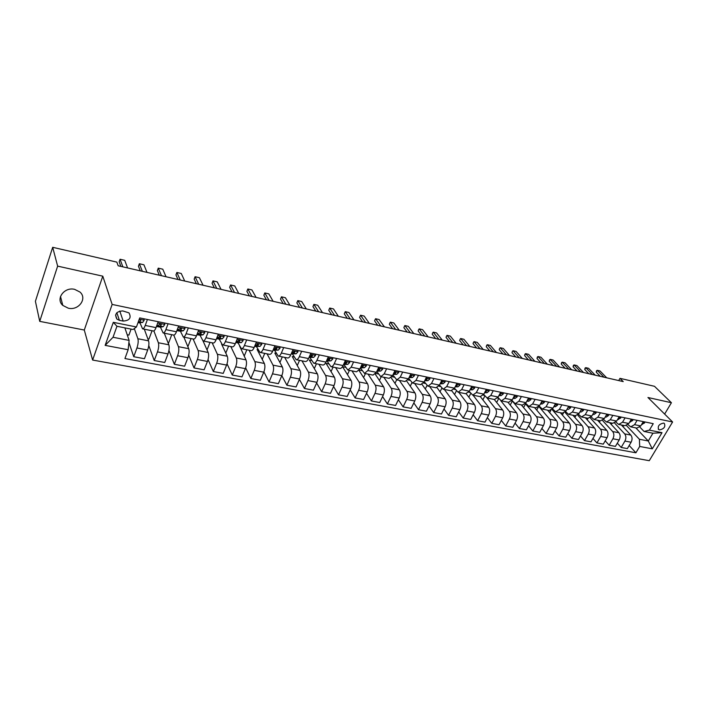 <?xml version="1.0" encoding="UTF-8"?>
<svg xmlns="http://www.w3.org/2000/svg" width="708" height="708" viewBox="0 0 708 708"><rect width="100%" height="100%" fill="white"/><g stroke="black" fill="none" stroke-linecap="round" stroke-linejoin="round"><path stroke-width="1.06" d="M74.632 289.351C64.313 286.678 55.295 298.988 62.791 305.405L68.322 308.21C78.668 310.777 87.571 298.457 79.942 292.032L74.632 289.351M663.582 423.101C659.015 424.065 657.396 426.234 658.741 429.606L659.502 429.915C664.069 428.942 665.679 426.774 664.325 423.402L663.582 423.101M92.624 360.045L649.263 460.696L672.6 421.986L112.147 304.431L92.624 360.045L84.287 330.034L102.793 276.173L57.64 266.128L39.719 321.361L84.287 330.034M39.719 321.361L35.4 301.281L52.684 247.304L57.64 266.128M52.684 247.304L116.847 262.119L118.165 265.774L623.226 381.603L619.978 378.337L618.712 380.568M119.395 320.317L123.183 321.078C129.653 320.529 131.582 317.795 128.971 312.874L122.749 310.918C116.271 311.44 114.324 314.175 116.9 319.104L119.395 320.317L116.855 312.697M128.148 349.725L105.147 345.371L113.315 322.326L136.432 326.972L133.069 329.503L116.953 326.282L113.032 337.274L129.113 340.389L128.148 349.725L124.935 358.549L635.908 452.793L629.191 445.5M635.811 427.88L648.289 440.995L652.926 433.225L644.041 431.455L649.395 430.137L653.245 423.667L139.733 317.919L136.432 326.972M649.395 430.137L662.015 432.676L652.298 448.828L639.687 446.447L635.908 452.793M664.635 414.083L671.423 402.728L654.493 386.303L619.978 378.337M671.423 402.728L647.953 397.507L672.6 421.986M102.793 276.173L112.147 304.431M644.041 431.455L639.855 427.083M637.103 420.348L634.572 424.658L630.731 426.862L627.961 424.623M625.067 417.862L622.527 422.216L618.704 424.446L615.889 422.118M612.827 415.348L610.296 419.738L606.49 421.995L603.614 419.57M600.402 412.791L597.871 417.216L594.074 419.499L591.145 416.977M587.764 410.189L585.242 414.658L581.463 416.968L578.48 414.339M574.931 407.543L572.4 412.056L568.648 414.392L565.604 411.649M561.878 404.852L559.355 409.41L555.621 411.782L552.514 408.914M548.611 402.117L546.089 406.719L542.381 409.118L539.204 406.126M535.115 399.339L532.611 403.985L528.92 406.419L525.672 403.286M521.398 396.515L518.893 401.206L515.229 403.666L511.911 400.392M507.441 393.639L504.946 398.383L501.308 400.87L497.919 397.436M493.246 390.719L490.759 395.498L487.148 398.029L483.688 394.427M478.812 387.745L476.325 392.577L472.74 395.135L469.2 391.347M464.121 384.718L461.643 389.595L458.085 392.197L454.465 388.214M449.164 381.639L446.695 386.568L443.173 389.196L439.473 385.002M433.942 378.506L431.491 383.488L427.995 386.152L424.216 381.736M418.455 375.32L416.003 380.346L412.552 383.046L408.684 378.391M402.675 372.072L400.241 377.152L396.825 379.886L392.869 374.974M386.612 368.762L384.187 373.895L380.807 376.674L376.771 371.479M370.257 365.39L367.841 370.576L364.505 373.399L360.39 367.921M353.593 361.956L351.186 367.204L347.894 370.063L343.884 364.558M336.61 358.46L334.229 363.762C333.22 365.859 332.141 366.824 330.972 366.664L327.069 361.133M319.308 354.903L316.936 360.257C315.945 362.381 314.874 363.363 313.733 363.204L309.945 357.646M301.679 351.265L299.325 356.69C298.334 358.832 297.28 359.823 296.165 359.682L292.493 354.089M283.704 347.566L281.359 353.044C280.386 355.212 279.35 356.221 278.262 356.08L274.704 350.469M265.376 343.796L263.057 349.336C262.084 351.522 261.066 352.549 260.013 352.416L256.579 346.77M246.685 339.946L244.384 345.548C243.419 347.761 242.428 348.805 241.401 348.681L238.1 343.008M227.622 336.017L225.339 341.69C224.392 343.929 223.409 344.991 222.418 344.867L219.25 339.167M208.179 332.017L205.922 337.751C204.975 340.017 204.019 341.097 203.054 340.982L200.037 335.247M188.337 327.928L186.098 333.734C185.169 336.026 184.23 337.123 183.301 337.017L180.434 331.247L176.947 330.627M168.079 323.76L165.876 329.627C164.955 331.955 164.044 333.07 163.15 332.964L160.433 327.158M147.414 319.503L145.228 325.441C144.317 327.795 143.432 328.928 142.573 328.839L140.025 322.99M124.873 327.866L129.113 340.389M134.299 328.574L137.883 338.743C138.476 341.168 138.166 344.247 136.945 347.973L133.732 356.717L128.909 342.406M144.308 329.185L148.583 340.84C149.211 343.247 148.91 346.309 147.68 350.026L144.45 358.717L133.732 356.717M153.875 330.919L158.362 342.752C159.017 345.159 158.725 348.203 157.495 351.894L154.238 360.531L148.768 345.522M164.283 333.194L168.849 344.796C169.531 347.194 169.247 350.23 168.008 353.903L164.743 362.487L154.238 360.531M173.726 335.096L178.434 346.672C179.133 349.062 178.867 352.088 177.619 355.735L174.336 364.275L168.938 350.469M183.859 337.123L188.709 348.681C189.434 351.071 189.178 354.071 187.93 357.699L184.62 366.195L174.336 364.275M193.125 338.99L198.107 350.513C198.851 352.894 198.603 355.894 197.355 359.505L194.027 367.939L188.7 355.133M218.338 334.105L216.064 339.805C215.117 342.061 214.152 343.132 213.17 343.008L203.054 340.982L208.179 352.487C208.948 354.858 208.71 357.841 207.453 361.425L204.116 369.815L194.027 367.939M212.143 342.805L217.391 354.283C218.179 356.655 217.949 359.62 216.692 363.186L213.338 371.532L208.064 359.567M221.56 344.07L227.268 356.212C228.082 358.575 227.861 361.531 226.595 365.08L223.224 373.373L213.338 371.532M230.799 346.548L236.295 357.983C237.136 360.337 236.923 363.275 235.658 366.806L232.268 375.063L227.047 363.815M239.534 345.902L245.986 359.876C246.844 362.222 246.641 365.151 245.366 368.664L241.968 376.868L232.268 375.063M249.092 350.23L254.845 361.602C255.721 363.947 255.526 366.859 254.252 370.355L250.836 378.514L245.658 367.903M258.066 349.655L257.101 349.46L264.341 363.461C265.243 365.797 265.058 368.7 263.774 372.169L260.349 380.284L250.836 378.514M267.049 353.832L273.031 365.16C273.952 367.487 273.766 370.381 272.491 373.833L269.04 381.904L263.907 371.85M276.253 353.327L274.828 353.035L282.35 366.983C283.288 369.302 283.12 372.178 281.837 375.621L278.377 383.639L269.04 381.904M284.669 357.372L290.873 368.647C291.829 370.957 291.669 373.824 290.377 377.249L286.908 385.232L281.811 375.665M294.094 356.929L292.227 356.558L300.024 370.434C300.997 372.744 300.838 375.594 299.555 378.992L296.068 386.94L286.908 385.232M301.962 360.841L308.387 372.063C309.378 374.373 309.228 377.214 307.936 380.594L304.44 388.497L299.387 379.373M311.591 360.469L309.308 360.009L317.361 373.824C318.37 376.116 318.228 378.948 316.936 382.311L313.423 390.17L304.44 388.497M318.945 364.248L325.565 375.426C326.6 377.718 326.459 380.532 325.167 383.886L321.644 391.701L316.635 382.984M328.769 363.939L326.078 363.39L334.38 377.143C335.424 379.426 335.3 382.24 333.999 385.568L330.468 393.338L321.644 391.701M335.61 367.602L342.433 378.718C343.495 381.001 343.38 383.798 342.07 387.108L338.53 394.843L333.574 386.497M345.628 367.346L342.539 366.717L351.079 380.408C352.168 382.683 352.053 385.471 350.743 388.763L347.194 396.453L338.53 394.843M351.982 370.886L358.991 381.957C360.089 384.223 359.983 386.993 358.673 390.276L355.115 397.931L350.203 389.94M359.018 370.452L367.487 383.621C368.603 385.878 368.496 388.639 367.186 391.896L363.62 399.507L355.115 397.931M359.266 370.098L362.186 370.691M368.063 374.116L375.258 385.134C376.382 387.391 376.284 390.135 374.974 393.382L371.399 400.958L366.54 393.294M375.213 374.125L383.594 386.763C384.736 389.011 384.648 391.745 383.338 394.984L379.745 402.516L371.399 400.958M375.753 373.435L378.435 373.974M383.86 377.284L391.223 388.258C392.382 390.497 392.303 393.223 390.984 396.436L387.382 403.932L382.577 396.569M391.108 377.665L399.409 389.86C400.586 392.09 400.516 394.807 399.197 398.002L395.586 405.463L387.382 403.932M391.94 376.7L394.4 377.196M399.374 380.4L406.905 391.32C408.091 393.551 408.02 396.259 406.702 399.436L403.091 406.861L398.339 399.772M406.711 381.099L414.95 392.896C416.154 395.117 416.092 397.808 414.773 400.976L411.144 408.357L403.091 406.861M407.835 379.913L410.074 380.364M414.623 383.462L422.313 394.329C423.526 396.551 423.473 399.232 422.145 402.383L418.517 409.728L413.826 402.905M422.012 384.426L430.225 395.878C431.446 398.091 431.402 400.763 430.075 403.896L426.437 411.206L418.517 409.728M423.446 383.072L425.473 383.479M429.606 386.471L437.456 397.294C438.695 399.498 438.65 402.153 437.323 405.277L433.677 412.552L429.039 405.976M437.031 387.648L445.226 398.808C446.474 401.002 446.438 403.657 445.111 406.764L441.456 414.003L433.677 412.552M438.783 386.17L440.606 386.533M444.341 389.435L452.332 400.197C453.598 402.392 453.562 405.029 452.235 408.127L448.58 415.322L443.996 408.976M451.757 390.763L459.97 401.693C461.244 403.879 461.218 406.507 459.89 409.587L456.226 416.746L448.58 415.322M453.855 389.214L455.474 389.542M458.819 392.338L466.953 403.056C468.245 405.233 468.218 407.852 466.891 410.923L463.218 418.047L458.687 411.923M466.209 393.772L474.457 404.525C475.758 406.693 475.741 409.304 474.413 412.357L470.74 419.446L463.218 418.047M468.661 392.205L470.085 392.489M473.059 395.197L481.325 405.861C482.635 408.029 482.626 410.631 481.298 413.667L477.617 420.729L473.139 414.808M480.369 396.666L488.706 407.304C490.025 409.472 490.025 412.056 488.688 415.083L485.007 422.11L477.617 420.729M483.21 395.144L484.449 395.391M487.06 398.002L495.458 408.631C496.795 410.782 496.795 413.366 495.458 416.366L491.768 423.366L487.352 417.631M494.255 399.454L502.715 410.047C504.061 412.198 504.061 414.764 502.724 417.755L499.034 424.72L491.768 423.366M497.512 398.029L498.574 398.25M500.733 400.648L509.353 411.339C510.707 413.49 510.716 416.047 509.379 419.03L505.68 425.951L501.317 420.41M507.901 402.197L516.486 412.737C517.849 414.87 517.867 417.428 516.53 420.393L512.822 427.287L505.68 425.951M511.565 400.87L512.353 401.029L523.017 414.012C524.389 416.145 524.407 418.685 523.07 421.641L519.362 428.499L515.061 423.127M521.336 404.896L530.035 415.384C531.416 417.508 531.442 420.039 530.106 422.977L526.389 429.809L519.362 428.499M525.389 403.666L536.46 416.64C537.85 418.755 537.876 421.278 536.54 424.207L532.823 431.004L528.575 425.8M534.549 407.551L543.355 417.986C544.762 420.101 544.797 422.614 543.452 425.526L539.735 432.296L532.823 431.004M538.885 406.534L549.673 419.224C551.09 421.331 551.125 423.835 549.789 426.738L546.063 433.473L541.868 428.42M547.55 410.162L556.47 420.552C557.886 422.649 557.931 425.145 556.585 428.03L552.86 434.739L546.063 433.473M552.045 409.463L562.683 421.764C564.117 423.862 564.161 426.349 562.816 429.216L559.09 435.898L554.948 430.986M560.347 412.729L569.365 423.074C570.798 425.163 570.852 427.641 569.506 430.499L565.78 437.137L559.09 435.898M564.984 412.313L575.48 424.269C576.932 426.349 576.985 428.818 575.639 431.668L571.905 438.279L567.816 433.517M572.94 415.26L582.056 425.552C583.507 427.632 583.569 430.083 582.224 432.924L578.489 439.509L571.905 438.279M577.701 415.092L588.074 426.729C589.534 428.8 589.596 431.252 588.26 434.075L584.516 440.633L580.48 435.995M585.339 417.747L594.543 427.995C596.012 430.057 596.083 432.5 594.738 435.314L590.994 441.836L584.516 440.633M590.207 417.809L600.464 429.145C601.95 431.216 602.012 433.641 600.676 436.438L596.933 442.942L592.95 438.438M597.543 420.198L606.836 430.393C608.322 432.455 608.393 434.871 607.057 437.659L603.305 444.128L596.933 442.942M602.508 420.464L612.668 431.535C614.163 433.588 614.243 435.995 612.898 438.774L609.145 445.217L605.216 440.836M609.553 422.605L618.934 432.756C620.438 434.809 620.518 437.208 619.181 439.969L615.429 446.385L609.145 445.217M614.606 423.057L624.677 433.88C626.191 435.924 626.27 438.314 624.925 441.066L621.182 447.456L617.296 443.19M621.385 424.986L630.846 435.084C632.368 437.119 632.456 439.509 631.111 442.252L627.359 448.606L621.182 447.456M626.509 425.588L639.404 439.27L648.289 440.995L652.298 448.828M127.21 334.751L128.918 335.088L131.086 329.105M158.211 321.724L156.017 327.627C155.105 329.972 154.202 331.087 153.326 330.999L142.573 328.839M147.839 338.805L148.972 339.026L152.052 330.742M168.053 342.778L168.646 342.893L171.752 334.698M178.664 325.937L176.442 331.769C175.513 334.079 174.593 335.185 173.681 335.079L163.15 332.964M187.868 346.663L191.072 338.574M198.7 330.061L196.452 335.831C195.514 338.114 194.576 339.194 193.62 339.088L183.301 337.017M207.037 349.911L210.019 342.38M225.79 353.071L228.604 346.115M237.578 338.07L235.295 343.707C234.33 345.938 233.348 346.982 232.33 346.858L222.418 344.867M244.18 356.221L246.844 349.77M256.446 341.955L254.137 347.522C253.172 349.725 252.163 350.761 251.119 350.637L241.401 348.681M262.217 359.354L264.739 353.363M274.952 345.761L272.615 351.274C271.642 353.451 270.615 354.469 269.544 354.336L260.013 352.416M279.917 362.461L282.297 356.894M293.094 349.504L290.74 354.947C289.758 357.098 288.714 358.106 287.616 357.965L278.262 356.08M297.272 365.54L299.537 360.354M310.892 353.168L308.52 358.549C307.529 360.682 306.476 361.673 305.343 361.522L296.165 359.682M314.308 368.594L316.458 363.753M328.344 356.761L325.972 362.089C324.963 364.195 323.892 365.169 322.742 365.018L313.733 363.204M331.034 371.611L333.07 367.089M345.477 360.292L343.088 365.558C342.079 367.647 340.99 368.603 339.813 368.443L330.972 366.664M347.46 374.603L349.398 370.364M362.292 363.753L359.885 368.965L356.566 371.806L347.894 370.063M363.585 377.55L365.425 373.585M378.798 367.151L376.382 372.311L373.019 375.107L364.505 373.399M379.417 380.462L381.178 376.745M395.002 370.488L392.568 375.594L389.17 378.355L380.807 376.674M394.976 383.347L396.657 379.842M410.914 373.762L408.472 378.815L405.038 381.541L396.825 379.886M410.259 386.187L411.923 382.762M426.543 376.983L424.092 381.984L420.614 384.665L412.552 383.046M425.287 388.993L426.986 385.541M441.889 380.143L439.429 385.09L435.924 387.745L427.995 386.152M440.049 391.763L441.827 388.188M456.97 383.249L454.501 388.152L450.961 390.763L443.173 389.196M454.563 394.489L456.43 390.798M471.785 386.303L469.307 391.152L465.74 393.728L458.085 392.197M468.829 397.188L470.776 393.382M486.352 389.303L483.865 394.099L480.263 396.648L472.74 395.135M482.856 399.843L484.883 395.94M500.662 392.25L498.166 397.002L494.538 399.516L487.148 398.029M496.653 402.463L498.751 398.462M514.725 395.144L512.229 399.852L508.574 402.33L501.308 400.87M510.22 405.047L512.353 401.029M528.557 397.993L526.053 402.657L522.371 405.1L515.229 403.666M523.575 407.596L525.655 403.719M542.16 400.79L539.646 405.419L535.947 407.826L528.92 406.419M536.708 410.109L538.363 407.065M555.532 403.551L553.019 408.127L549.293 410.507L542.381 409.118M549.629 412.578L550.886 410.304M568.692 406.259L566.17 410.79L562.426 413.145L555.621 411.782M562.347 415.021L563.391 413.153M581.631 408.923L579.109 413.419L575.339 415.738L568.648 414.392M574.869 417.437L575.79 415.791M594.357 411.543L591.835 415.994L588.047 418.286L581.463 416.968M587.189 419.809L588.047 418.286M606.889 414.127L604.358 418.534L600.552 420.8L594.074 419.499M599.322 422.154L600.145 420.72M619.217 416.658L616.686 421.03L612.862 423.269L606.49 421.995M611.269 424.464L612.048 423.11M631.35 419.163L628.819 423.49L624.978 425.703L618.704 424.446M639.687 446.447L639.404 439.27M623.031 426.738L623.775 425.464M643.289 421.623L640.758 425.915L636.908 428.101L630.731 426.862M116.953 326.282L113.315 322.326M113.032 337.274L105.147 345.371M662.015 432.676L652.926 433.225M143.91 318.777L144.175 320.29L142.644 322.476L137.989 322.706M138.21 322.087L139.476 321.839L140.565 320.644L140.379 319.866L139.06 319.777M139.857 319.635L139.042 319.804M122.856 266.845L120.059 259.252L124.723 260.332L127.573 267.925M120.059 259.252L119.183 261.765L120.873 266.394M164.53 323.025L164.778 324.512L163.203 326.671L160.415 327.167L156.866 326.547M156.468 326.415L160.105 326.043L161.22 324.875L161.043 324.096L159.256 324.468L158.141 325.645L156.654 325.91M160.442 323.866L159.822 323.981M142.361 271.323L139.343 263.739L143.928 264.801L146.99 272.376M139.343 263.739L138.458 266.226L140.281 270.845M184.735 327.185L184.956 328.654L183.345 330.778L180.452 331.238L177.434 330.627L180.31 330.158L181.46 329.016L181.283 328.238L177.124 329.972M176.885 330.618L177.434 330.627M161.495 275.704L158.273 268.146L162.769 269.19L166.035 276.748M158.273 268.146L157.38 270.606L159.327 275.208M204.532 331.264L204.736 332.716L203.081 334.804L200.099 335.238L196.904 334.689M196.912 334.654L200.107 334.203L201.293 333.07L201.125 332.3L197.178 333.972M180.266 280.014L176.858 272.465L181.266 273.492L184.717 281.032M176.858 272.465L175.947 274.899L178.018 279.501M223.932 335.256L224.117 336.689L222.436 338.751L219.347 339.159L216.515 338.681M216.568 338.548L219.515 338.159L220.728 337.052L220.569 336.282L216.825 337.893M198.691 284.235L195.089 276.713L199.417 277.722L203.063 285.244M195.089 276.713L194.178 279.12L196.355 283.704M242.959 339.176L243.127 340.592L241.401 342.628L235.746 342.584M235.835 342.362L238.543 342.044L239.782 340.946L239.631 340.194L236.083 341.752M216.772 288.386L212.993 280.881L217.241 281.873L221.064 289.368M212.993 280.881L212.073 283.262L214.356 287.829M261.606 343.017L261.756 344.415L260.004 346.416L254.597 346.424M254.721 346.115L257.199 345.849L258.464 344.769L258.323 344.017L254.969 345.531M234.525 292.457L230.578 284.97L234.746 285.944L238.738 293.422M230.578 284.97L229.64 287.324L232.038 291.882M279.899 346.787L280.032 348.168L278.244 350.141L273.084 350.177M273.244 349.796L275.492 349.575L276.784 348.522L276.651 347.778L273.474 349.248M251.959 296.457L247.835 288.988L251.933 289.944L256.092 297.404M247.835 288.988L246.897 291.315L249.393 295.864M297.838 350.478L297.953 351.849L296.139 353.788L291.209 353.867M291.404 353.416L293.439 353.239L294.758 352.203L294.634 351.46L291.625 352.903M269.075 300.378L264.792 292.935L268.819 293.873L273.138 301.307M264.792 292.935L263.854 295.245L266.438 299.776M315.441 354.106L315.538 355.451L313.697 357.372L308.989 357.487M309.219 356.974L311.051 356.832L312.387 355.814L312.272 355.071L309.431 356.478M285.882 304.236L281.457 296.811L285.413 297.732L289.873 305.148M281.457 296.811L280.501 299.095L283.182 303.617M332.707 357.664L332.795 358.991L330.928 360.885L326.441 361.036M326.689 360.469L328.335 360.354L329.689 359.354L329.583 358.62L326.91 359.974M302.396 308.024L297.82 300.626L301.705 301.528L306.316 308.918M297.82 300.626L296.864 302.882L299.634 307.387M349.663 361.151L349.725 362.469L347.84 364.337L343.557 364.514M343.84 363.903L346.672 362.823L346.566 362.098L344.079 363.381M318.627 311.741L313.909 304.369L317.724 305.254L322.476 312.626M313.909 304.369L312.945 306.599L315.803 311.095M366.301 364.576L366.355 365.886L364.443 367.718L360.372 367.912M360.664 367.275L363.337 366.24L363.239 365.514L360.938 366.691M334.565 315.396L329.716 308.051L333.468 308.918L338.353 316.272M329.716 308.051L328.751 310.263L331.689 314.741M382.63 367.939L382.674 369.231L380.736 371.045L376.983 371.222M377.187 370.594L379.7 369.585L379.612 368.868L377.506 369.912M350.239 318.998L345.256 311.662L348.947 312.52L353.965 319.848M345.256 311.662L344.283 313.856L347.301 318.317M398.675 371.24L398.701 372.523L396.745 374.311L393.117 374.461M393.4 373.859L395.763 372.877L395.684 372.16L393.79 373.045M365.647 322.529L360.531 315.219L364.16 316.069L369.302 323.361M360.257 315.821L359.558 317.388L360.257 315.821M362.646 321.839L359.558 317.388M414.419 374.488L414.437 375.753L412.463 377.514L409.047 377.638M409.321 377.054L411.543 376.107L411.472 375.399L409.799 376.072M380.789 325.999L375.559 318.715L379.125 319.547L384.382 326.822M375.249 319.299L374.567 320.866L375.249 319.299M377.745 325.299L374.567 320.866M429.898 377.674L429.898 378.922L427.897 380.665L424.685 380.762M424.959 380.205L427.039 379.276L426.977 378.576L425.596 378.939M395.675 329.415L390.329 322.158L393.843 322.972L399.215 330.229M389.993 322.724L389.338 324.282L389.993 322.724M392.577 328.707L389.338 324.282M445.093 380.807L445.084 382.037L443.066 383.754L440.057 383.833M440.323 383.302L442.261 382.391L442.208 381.701L441.022 381.886M410.313 332.769L404.861 325.538L408.312 326.344L413.791 333.565M404.489 326.096L403.87 327.645L404.489 326.096M407.171 332.052L403.87 327.645M460.032 383.878L460.005 385.099L457.979 386.798L455.155 386.86M455.412 386.347L457.226 385.453L457.173 384.763L456.164 384.851M424.712 336.07L419.154 328.866L422.552 329.654L428.136 336.858M418.755 329.415L418.154 330.946L418.755 329.415M421.526 335.344L418.154 330.946M474.705 386.904L474.67 388.108L472.625 389.789L469.988 389.825M470.236 389.338L471.926 388.462L471.882 387.78L471.024 387.789M438.88 339.318L433.216 332.141L436.553 332.91L442.243 340.097M432.783 332.671L432.216 334.203L432.783 332.671M435.65 338.583L432.216 334.203M489.131 389.869L489.086 391.064L487.024 392.719L484.564 392.754M484.803 392.276L486.369 391.418L486.334 390.745L485.617 390.71M452.81 342.522L447.049 335.353L450.341 336.123L456.129 343.274M446.598 335.884L446.049 337.406L446.598 335.884M449.536 341.769L446.049 337.406M503.308 392.79L503.255 393.975L501.175 395.613L498.883 395.63M499.131 395.17L500.574 394.329L499.954 393.586M466.528 345.663L460.669 338.53L463.899 339.282L469.785 346.407M460.182 339.044L459.66 340.557L460.182 339.044M463.209 344.902L459.66 340.557M517.247 395.666L517.185 396.834L515.088 398.445L512.973 398.454M513.212 398.002L514.539 397.188L514.043 396.436M480.015 348.752L474.068 341.645L477.254 342.389L483.219 349.495M473.564 342.15L473.059 343.654L473.564 342.15M476.661 347.991L473.059 343.654M530.956 398.489L530.885 399.648L528.779 401.241L526.814 401.241M527.062 400.772L528.274 399.993L527.885 399.241M493.29 351.805L487.254 344.716L490.387 345.442L496.45 352.522M486.723 345.203L486.246 346.708L486.723 345.203M489.901 351.026L486.246 346.708M544.434 401.259L544.355 402.409L542.231 403.985L540.425 403.976M540.691 403.489L541.77 402.755L541.496 402.011M506.362 354.796L500.246 347.734L503.326 348.46L509.468 355.513M499.689 348.221L499.228 349.708L499.689 348.221M502.937 354.009L499.228 349.708M557.692 403.994L557.603 405.126L555.47 406.684L553.815 406.675M554.099 406.153L555.054 405.472L554.868 404.755M519.23 357.752L513.026 350.717L516.07 351.416L522.283 358.452M512.45 351.186L512.008 352.673L512.45 351.186M515.769 356.956L512.008 352.673M570.736 406.675L570.63 407.799L568.489 409.339L566.984 409.33M567.294 408.764L568.02 407.454M531.894 360.655L525.619 353.646L528.611 354.336L534.903 361.346M525.017 354.106L525.619 353.646L524.593 355.584L525.017 354.106M528.407 359.85L524.593 355.584M583.56 409.321L583.454 410.436L581.303 411.95L579.932 411.932M580.286 411.313L580.976 410.144M544.364 363.514L538.009 356.531L540.956 357.213L547.328 364.195M537.39 356.982L538.009 356.531L536.991 358.452L537.39 356.982M540.841 362.708L536.991 358.452M596.189 411.923L596.074 413.021L593.915 414.525L592.676 414.507M593.074 413.817L593.667 412.764M556.647 366.328L550.222 359.372L553.125 360.045L559.568 367.001M549.585 359.814L550.222 359.372L549.196 361.275L549.585 359.814M553.098 365.514L549.196 361.275M608.615 414.481L608.491 415.569L606.313 417.056L605.216 417.039M605.667 416.26L606.172 415.375M568.745 369.107L562.249 362.169L565.108 362.832L571.621 369.762M561.586 362.602L562.249 362.169L561.223 364.062L561.586 362.602M565.161 368.284L561.223 364.062M620.836 416.994L620.704 418.074L617.553 419.525M618.075 418.64L618.465 417.968M580.657 371.842L574.1 364.93L576.914 365.585L583.489 372.488M573.418 365.355L574.1 364.93L573.073 366.797L573.418 365.355M577.055 371.01L573.073 366.797M632.872 419.472L632.74 420.543L629.704 421.977M592.392 374.532L585.773 367.647L588.552 368.293L595.189 375.169M585.074 368.063L585.773 367.647L584.746 369.505L585.074 368.063M588.764 373.7L584.746 369.505M644.722 421.915L644.581 422.977L641.652 424.393M603.959 377.178L597.278 370.319L600.012 370.957L606.712 377.815M596.561 370.726L597.278 370.319L596.251 372.16L596.561 370.726M600.304 376.346L596.251 372.16M148.583 340.84L137.883 338.743M168.849 344.796L158.362 342.752M188.709 348.681L178.434 346.672M208.179 352.487L198.107 350.513M227.268 356.212L217.391 354.283M245.986 359.876L236.295 357.983M264.341 363.461L254.845 361.602M282.35 366.983L273.031 365.16M300.024 370.434L290.873 368.647M317.361 373.824L308.387 372.063M334.38 377.143L325.565 375.426M351.079 380.408L342.433 378.718M367.487 383.621L358.991 381.957M383.594 386.763L375.258 385.134M399.409 389.86L391.223 388.258M414.95 392.896L406.905 391.32M430.225 395.878L422.313 394.329M445.226 398.808L437.456 397.294M459.97 401.693L452.332 400.197M474.457 404.525L466.953 403.056M488.706 407.304L481.325 405.861M502.715 410.047L495.458 408.631M516.486 412.737L509.353 411.339M530.035 415.384L523.017 414.012M543.355 417.986L536.46 416.64M556.47 420.552L549.673 419.224M569.365 423.074L562.683 421.764M582.056 425.552L575.48 424.269M594.543 427.995L588.074 426.729M606.836 430.393L600.464 429.145M618.934 432.756L612.668 431.535M630.846 435.084L624.677 433.88M147.68 350.026L136.945 347.973M156.017 327.627L145.228 325.441M176.442 331.769L165.876 329.627M168.008 353.903L157.495 351.894M196.452 335.831L186.098 333.734M187.93 357.699L177.619 355.735M216.064 339.805L205.922 337.751M207.453 361.425L197.355 359.505M235.295 343.707L225.339 341.69M226.595 365.08L216.692 363.186M254.137 347.522L244.384 345.548M245.366 368.664L235.658 366.806M272.615 351.274L263.057 349.336M263.774 372.169L254.252 370.355M290.74 354.947L281.359 353.044M281.837 375.621L272.491 373.833M308.52 358.549L299.325 356.69M299.555 378.992L290.377 377.249M325.972 362.089L316.936 360.257M316.936 382.311L307.936 380.594M343.088 365.558L334.229 363.762M333.999 385.568L325.167 383.886M359.885 368.965L351.186 367.204M350.743 388.763L342.07 387.108M376.382 372.311L367.841 370.576M367.186 391.896L358.673 390.276M392.568 375.594L384.187 373.895M383.338 394.984L374.974 393.382M408.472 378.815L400.241 377.152M399.197 398.002L390.984 396.436M424.092 381.984L416.003 380.346M414.773 400.976L406.702 399.436M439.429 385.09L431.491 383.488M430.075 403.896L422.145 402.383M454.501 388.152L446.695 386.568M445.111 406.764L437.323 405.277M469.307 391.152L461.643 389.595M459.89 409.587L452.235 408.127M483.865 394.099L476.325 392.577M474.413 412.357L466.891 410.923M498.166 397.002L490.759 395.498M488.688 415.083L481.298 413.667M512.229 399.852L504.946 398.383M502.724 417.755L495.458 416.366M526.053 402.657L518.893 401.206M516.53 420.393L509.379 419.03M539.646 405.419L532.611 403.985M530.106 422.977L523.07 421.641M553.019 408.127L546.089 406.719M543.452 425.526L536.54 424.207M566.17 410.79L559.355 409.41M556.585 428.03L549.789 426.738M579.109 413.419L572.4 412.056M569.506 430.499L562.816 429.216M591.835 415.994L585.242 414.658M582.224 432.924L575.639 431.668M604.358 418.534L597.871 417.216M594.738 435.314L588.26 434.075M616.686 421.03L610.296 419.738M607.057 437.659L600.676 436.438M628.819 423.49L622.527 422.216M619.181 439.969L612.898 438.774M640.758 425.915L634.572 424.658M631.111 442.252L624.925 441.066M119.767 311.007L123.183 321.078M144.167 320.211L139.264 319.202M139.963 323.007L138.025 322.609M142.644 322.476L139.476 321.839M140.246 319.768L140.565 320.644M164.76 324.432L157.742 322.99M160.415 327.167L157.335 326.538M158.141 325.645L156.857 325.379M163.203 326.671L160.105 326.043M160.875 323.981L161.22 324.875M184.947 328.574L178.186 327.193M178.389 329.769L177.292 329.547M183.345 330.778L180.31 330.158M181.08 328.114L181.46 329.016M204.727 332.636L198.222 331.3M200.099 335.238L197.134 334.636M198.222 333.813L197.311 333.627M203.081 334.804L200.107 334.203M200.886 332.167L201.293 333.07M224.109 336.619L217.852 335.327M219.347 339.159L216.551 338.583M217.666 337.787L216.931 337.636M222.436 338.751L219.515 338.159M220.294 336.141L220.728 337.052M243.118 340.513L237.091 339.282M238.233 342.999L235.782 342.495M236.729 341.672L236.162 341.557M241.401 342.628L238.543 342.044M239.331 340.035L239.782 340.946M261.748 344.345L255.951 343.15M256.747 346.761L254.632 346.336M260.004 346.416L257.199 345.849M257.986 343.867L258.464 344.769M280.023 348.088L274.447 346.947M274.908 350.46L273.12 350.097M278.244 350.141L275.492 349.575M276.288 347.619L276.784 348.522M297.944 351.77L292.59 350.672M292.723 354.08L291.245 353.779M296.139 353.788L293.439 353.239M294.245 351.301L294.758 352.203M315.538 355.381L310.378 354.319M310.21 357.637L309.033 357.398M313.697 357.372L311.051 356.832M311.865 354.92L312.387 355.814M332.787 358.921L327.839 357.903M327.37 361.133L326.476 360.947M330.928 360.885L328.335 360.354M329.149 358.469L329.689 359.354M349.725 362.399L344.964 361.425M344.212 364.558L343.601 364.434M347.84 364.337L345.292 363.815M346.115 361.956L346.672 362.823M366.355 365.815L361.779 364.877M364.443 367.718L361.938 367.204M362.77 365.372L363.337 366.24M382.674 369.16L378.284 368.257M380.736 371.045L378.276 370.541M379.125 368.735L379.7 369.585M398.701 372.452L394.48 371.585M396.745 374.311L394.329 373.815M395.179 372.036L395.763 372.877M414.437 375.683L410.392 374.851M412.463 377.514L410.091 377.028M410.959 375.275L411.543 376.107M429.898 378.851L426.012 378.054M427.897 380.665L425.57 380.187M426.446 378.461L427.039 379.276M445.084 381.975L441.367 381.205M443.066 383.754L440.783 383.294M441.668 381.594L442.261 382.391M460.005 385.037L456.439 384.302M457.979 386.798L455.731 386.338M456.625 384.665L457.226 385.453M474.679 388.046L471.254 387.347M472.625 389.789L470.413 389.338M471.324 387.692L471.926 388.462M489.086 391.002L485.812 390.329M487.024 392.719L484.847 392.276M485.768 390.666L486.369 391.418M503.255 393.913L500.122 393.267M501.175 395.613L499.113 395.188M499.972 393.586L500.574 394.329M517.185 396.772L514.194 396.153M515.088 398.445L513.185 398.055M513.999 396.524L514.539 397.188M530.885 399.577L528.018 398.993M528.779 401.241L527.009 400.878M527.787 399.427L528.274 399.993M544.355 402.348L541.62 401.781M542.231 403.985L540.602 403.649M541.355 402.268L541.77 402.755M557.603 405.065L554.992 404.534M555.47 406.684L553.975 406.383M570.639 407.737L568.152 407.233M568.489 409.339L567.126 409.065M583.463 410.375L581.091 409.888M581.303 411.95L580.064 411.702M596.083 412.959L593.817 412.499M593.915 414.525L592.8 414.295M608.499 415.507L606.349 415.074M606.313 417.056L605.322 416.853M620.712 418.021L618.668 417.596M618.526 419.543L617.65 419.366M632.748 420.49L630.801 420.092M630.545 421.995L629.784 421.844M644.59 422.915L642.749 422.543M642.386 424.411L641.722 424.278M60.499 296.448L62.791 305.405M658.236 429.083L658.741 429.606M115.554 315.033L116.9 319.104"/></g></svg>
